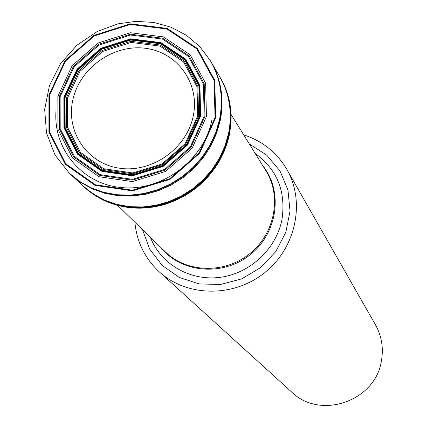 <?xml version="1.0" encoding="UTF-8"?>
<svg xmlns="http://www.w3.org/2000/svg" width="427" height="427" viewBox="0 0 427 427"><rect width="100%" height="100%" fill="white"/><g stroke="black" fill="none" stroke-linecap="round" stroke-linejoin="round"><path stroke-width="0.64" d="M204.981 116.341L204.207 83.649L189.033 55.809L162.687 38.243L130.486 34.203L98.674 44.291L73.332 66.5L59.289 96.593L59.348 128.842L73.684 156.987L99.699 175.374L132.327 180.13L164.998 170.117L190.997 147.288L204.981 116.341M200.087 115.93L187.063 144.716L162.879 165.948L132.493 175.273L102.122 170.869L77.89 153.773L64.514 127.577L64.434 97.532L77.506 69.489L101.124 48.795L130.769 39.401L160.765 43.191L185.286 59.572L199.388 85.507L200.087 115.93M221.757 80.244C228.819 93.502 231.872 107.908 230.916 123.467L229.411 134.569L227.463 142.308L224.026 151.761L219.51 160.84C206.956 182.105 188.937 196.559 165.452 204.202C152.455 208.13 139.469 209.139 126.493 207.223C113.481 205.19 101.807 200.455 91.469 193.015M86.382 188.98L96.422 196.201L107.593 201.784L119.635 205.59L132.285 207.527L145.249 207.538L158.225 205.606L170.907 201.779L183.007 196.142L194.232 188.814L204.319 179.975L213.03 169.829L220.172 158.614L225.568 146.6L229.107 134.067C232.945 113.854 230.094 95.184 220.556 78.056M159.17 271.759L291.62 391.986C320.255 420.398 375.909 401.081 381.498 360.399C383.617 347.706 381.599 335.825 375.44 324.75L286.821 169.37C305.593 201.795 296.098 247.703 264.761 272.629C233.622 297.811 186.754 297.117 159.17 271.759C144.844 258.356 136.741 241.831 134.868 222.189M243.71 134.889C262.472 140.979 276.845 152.476 286.821 169.37M69.74 173.602L80.084 181.833L91.522 188.179L103.974 192.646L117.158 195.123L130.753 195.539L144.433 193.869L157.857 190.148L170.709 184.459L182.66 176.943L193.42 167.774L202.729 157.184L210.351 145.436L216.115 132.813L219.878 119.635C223.929 98.365 220.818 78.819 210.543 60.997L210.41 60.767M69.441 173.319L80.895 182.548L92.323 188.841L104.759 193.271L117.916 195.71L131.479 196.1L145.116 194.413L158.502 190.682L171.312 184.992L183.22 177.483L193.943 168.329L203.22 157.766L210.815 146.039L216.558 133.454L220.311 120.307C224.34 99.165 221.277 79.71 211.109 61.958L210.794 61.419M70.295 174.12L83.217 186.129M69.323 173.207L79.47 181.31L90.908 187.693L103.382 192.203L116.582 194.717L130.208 195.16L143.915 193.511L157.382 189.802L170.261 184.117L182.249 176.597L193.047 167.416L202.382 156.81L210.031 145.036L215.811 132.386L219.585 119.176C223.657 97.794 220.503 78.162 210.116 60.276L199.601 46.415L186.3 35.211L170.8 27.12L153.763 22.444L135.914 21.35L117.98 23.853L97.415 31.401L76.871 45.246L60.485 63.778L49.468 85.651L44.664 109.285L46.495 132.93L54.902 154.804L69.323 173.207L79.764 181.534L91.207 187.88L103.67 192.353L116.865 194.829L130.47 195.246L144.155 193.575L157.59 189.85L170.448 184.16L182.409 176.634L193.18 167.459L202.489 156.864L210.121 145.105L215.891 132.477L219.659 119.288C223.711 98.007 220.599 78.451 210.319 60.613L210.201 60.415M215.704 117.74L214.76 80.281L197.317 48.438L167.133 28.395L130.304 23.827L93.961 35.382L65 60.751L48.924 95.13L48.934 132.012L65.278 164.251L95.024 185.366L132.413 190.874L169.887 179.42L199.697 153.234L215.704 117.74M215.043 117.649L214.108 80.484L196.804 48.886L166.856 28.999L130.31 24.462L94.25 35.927L65.512 61.104L49.564 95.216L49.575 131.815L65.795 163.803L95.312 184.747L132.407 190.212L169.583 178.844L199.158 152.866L215.043 117.649M206.444 116.518L205.643 83.174L190.159 54.784L163.29 36.877L130.448 32.762L98.018 43.052L72.174 65.694L57.853 96.374L57.907 129.264L72.521 157.969L99.048 176.73L132.327 181.592L165.66 171.376L192.177 148.089L206.444 116.518M204.175 116.267L203.412 83.948L188.414 56.423L162.367 39.044L130.523 35.046L99.069 45.022L74.01 66.98L60.127 96.737L60.191 128.628L74.373 156.453L100.089 174.627L132.349 179.329L164.646 169.428L190.346 146.856L204.175 116.267M200.631 115.979L187.501 145.004L163.119 166.413L132.477 175.817L101.856 171.371L77.431 154.131L63.943 127.721L63.869 97.436L77.047 69.163L100.857 48.299L130.737 38.83L160.984 42.647L185.702 59.161L199.927 85.304L200.631 115.979M199.548 115.92L186.636 144.454L162.666 165.5L132.541 174.744L102.437 170.378L78.419 153.437L65.155 127.47L65.075 97.687L78.029 69.879L101.445 49.361L130.833 40.053L160.573 43.81L184.875 60.058L198.859 85.763L199.548 115.92M198.544 115.936L185.846 143.984L162.281 164.678L132.664 173.773L103.062 169.482L79.438 152.829L66.388 127.289L66.302 98.002L79.043 70.652L102.074 50.471L130.982 41.318L160.226 45.016L184.128 60.997L197.866 86.281L198.544 115.936M197.696 115.984L185.185 143.616L161.972 164L132.797 172.956L103.633 168.734L80.356 152.327L67.493 127.171L67.402 98.306L79.956 71.357L102.651 51.47L131.132 42.449L159.954 46.1L183.498 61.851L197.034 86.766L197.696 115.984M221.287 79.363C230.441 96.283 233.131 114.649 229.358 134.473L225.782 147.107L220.311 159.218L213.073 170.501L204.234 180.696L194.007 189.551L182.633 196.852L170.389 202.43L157.568 206.156L144.47 207.944L131.415 207.757L118.706 205.617L106.638 201.571L95.499 195.737L85.528 188.254M154.83 206.3C186.994 199.254 210.009 180.797 223.865 150.928M220.412 77.81L224.629 86.345C230.81 101.391 232.277 117.254 229.027 133.934L225.659 145.986L220.572 157.568L213.874 168.435L205.697 178.342L196.217 187.074L185.644 194.445L174.205 200.295L162.148 204.496L149.738 206.967L137.243 207.655L124.93 206.556L113.054 203.695L101.877 199.153L91.624 193.031L84.204 187.063M219.056 75.504C229.55 93.097 232.806 112.466 228.824 133.608L225.152 146.514L219.51 158.855L212.032 170.336L202.905 180.658L192.347 189.572L180.626 196.852L168.03 202.323L154.873 205.846L141.486 207.346L128.196 206.791L115.327 204.202L103.19 199.66L92.077 193.282L82.251 185.238M219.718 76.646L219.942 77.036C229.55 94.212 232.432 112.952 228.578 133.251L224.96 146.002L219.419 158.209L212.091 169.583L203.14 179.842L192.78 188.729L181.267 196.041L168.884 201.597L155.924 205.264L142.703 206.962L129.541 206.652L116.758 204.357L104.647 200.146L93.492 194.12L83.548 186.434M249.309 143.947L266.694 155.113L279.963 170.907L287.979 190.084L290.029 211.082L285.871 232.165L275.815 251.54L260.689 267.558L241.773 278.847L220.679 284.457L199.195 283.939L179.137 277.385L162.159 265.397L149.621 249.016L142.495 229.625M193.239 116.048C200.188 83.633 177.44 52.073 145.404 48.288C113.465 44.034 79.78 67.946 72.884 99.71C65.512 131.404 87.055 163.722 119.517 168.217C151.873 173.191 186.775 148.527 193.239 116.048M56.049 110.273C52.681 149.274 82.758 184.944 122.912 187.699C162.991 190.928 204.005 159.799 211.851 120.158M117.628 205.382L165.164 251.722C186.631 272.938 224.586 274.07 249.64 253.782C274.881 233.729 282.012 196.431 265.962 170.869L231.044 114.409M262.733 165.655C283.363 191.099 277.806 232.854 250.302 254.609C223.097 276.733 181.133 273.099 160.771 247.441M150.384 237.311C160.739 264.137 190.084 281.286 220.049 277.337C250.014 273.504 276.328 248.904 281.964 219.515C286.111 191.526 277.155 169.46 255.106 153.314M210.116 60.276L219.942 77.036M219.51 160.84C206.962 182.11 188.942 196.564 165.452 204.202M126.493 207.223C110.481 204.682 96.619 198.181 84.909 187.709M230.916 123.467C231.909 107.289 228.568 92.344 220.892 78.637M99.806 198.069L87.434 189.748M229.08 134.126C220.839 167.747 200.114 190.773 166.914 203.204M82.101 185.105L88.971 191.066M218.955 75.333L223.289 83.329"/></g></svg>
